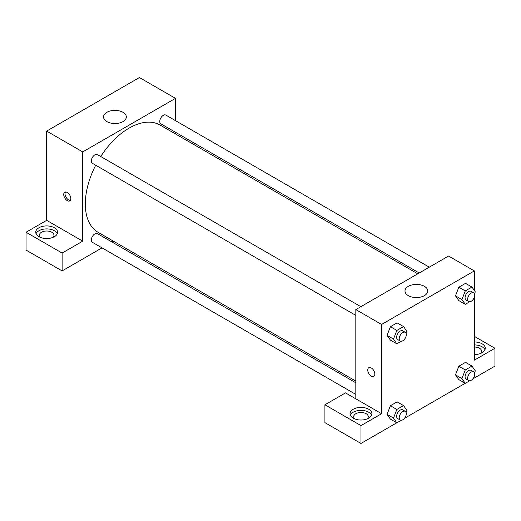 <?xml version="1.0" encoding="UTF-8"?>
<svg xmlns="http://www.w3.org/2000/svg" width="521" height="521" viewBox="0 0 521 521"><rect width="100%" height="100%" fill="white"/><g stroke="black" fill="none" stroke-linecap="round" stroke-linejoin="round"><path stroke-width="0.78" d="M26.05 232.236L62.116 253.063L82.728 241.164L46.662 220.337L26.05 232.236L26.05 250.087L62.116 270.913L102.025 247.872M46.662 220.337L46.662 131.09L139.413 77.544L175.479 98.365L175.479 120.644M175.479 132.256L175.479 133.943M360.851 306.68L97.407 154.581A5.028 2.905 120 0 0 92.38 157.485A5.028 2.905 120 0 0 92.38 163.288L355.823 315.394M62.116 253.063L62.116 270.913M112.08 242.07L113.539 241.223M82.728 241.164L82.728 151.917L175.479 98.365M429.284 267.175L165.834 115.076A5.028 2.905 120 0 0 161.959 116.424A5.028 2.905 120 0 0 159.765 121.484A5.028 2.905 120 0 0 160.807 123.783L419.229 272.984M355.823 382.792L97.407 233.597A5.028 2.905 120 0 0 93.533 234.945A5.028 2.905 120 0 0 91.338 240.005A5.028 2.905 120 0 0 92.38 242.304L355.823 394.404M95.721 165.222A61.94 35.76 120 0 0 85.307 203.978A61.94 35.76 120 0 0 98.137 232.333L355.823 381.112M417.764 273.825L160.077 125.047A61.94 35.76 120 0 0 100.748 156.515M67.274 200.631A5.008 2.892 60 0 1 63.998 196.215A5.008 2.892 60 0 1 64.767 192.203A5.008 2.892 60 0 1 69.775 195.095A5.008 2.892 60 0 1 69.775 200.878A5.008 2.892 60 0 1 67.274 200.631M82.728 151.917L46.662 131.09M122.989 112.315A11.384 6.571 180 0 1 126.323 116.958A11.384 6.571 180 0 1 114.933 123.536A11.384 6.571 180 0 1 103.549 116.958A11.384 6.571 180 0 1 110.576 110.888A11.384 6.571 180 0 1 122.989 112.315M38.932 227.775A10.928 6.311 180 0 1 50.843 226.407A10.928 6.311 180 0 1 57.59 232.236A10.928 6.311 180 0 1 46.662 238.546A10.928 6.311 180 0 1 35.728 232.236A10.928 6.311 180 0 1 38.932 227.775M57.284 233.727A10.928 6.311 0 0 0 49.619 229.136A10.928 6.311 0 0 0 38.932 230.751A10.928 6.311 0 0 0 36.04 233.727M40.482 237.446A7.287 4.207 180 0 1 39.375 235.212A7.287 4.207 180 0 1 43.875 231.324A7.287 4.207 180 0 1 51.813 232.236A7.287 4.207 180 0 1 53.95 235.212A7.287 4.207 180 0 1 52.836 237.446M65.503 191.975A5.008 2.892 -120 0 0 68.57 199.882A5.008 2.892 -120 0 0 70.342 200.357M355.823 398.832L345.521 392.886L324.909 404.784L360.981 425.605L381.587 413.707L355.823 398.832L355.823 309.585L448.574 256.039L474.338 270.913L474.338 290.444M324.909 404.784L324.909 422.635L360.981 443.456L396.768 422.798M404.426 418.37L465.194 383.287M472.86 378.865L494.95 366.113L494.95 348.262L474.338 360.161L474.338 297.283M474.338 347.025A7.287 4.207 180 0 1 479.489 348.262A7.287 4.207 180 0 1 481.625 351.232A7.287 4.207 180 0 1 480.518 353.466M484.96 349.747A10.928 6.311 0 0 0 474.338 344.922M474.338 341.952A10.928 6.311 180 0 1 485.272 348.262A10.928 6.311 180 0 1 474.338 354.573M354.801 418.917A7.287 4.207 180 0 1 353.694 416.683A7.287 4.207 180 0 1 360.981 412.476A7.287 4.207 180 0 1 368.269 416.683A7.287 4.207 180 0 1 367.155 418.917M371.603 415.198A10.928 6.311 0 0 0 363.932 410.607A10.928 6.311 0 0 0 353.251 412.222A10.928 6.311 0 0 0 350.353 415.198M353.251 409.245A10.928 6.311 180 0 1 365.162 407.878A10.928 6.311 180 0 1 371.909 413.707A10.928 6.311 180 0 1 360.981 420.017A10.928 6.311 180 0 1 350.047 413.707A10.928 6.311 180 0 1 353.251 409.245M360.981 425.605L360.981 443.456M474.338 336.358L494.95 348.262M465.273 369.949L458.832 366.23L465.527 362.362L458.832 366.23L455.484 374.853L458.832 379.614L455.484 374.853L461.925 378.572L465.273 369.949L471.967 366.081L475.315 370.841L474.533 372.854M469.688 301.77L465.273 304.316L458.832 300.597L455.478 295.85M465.273 304.316L461.925 299.555L465.273 290.933L458.832 287.214L465.527 283.346L458.832 287.214L455.484 295.837L458.832 300.597M401.261 341.275L396.846 343.827L390.405 340.109L387.051 335.355M396.846 343.827L393.498 339.067L396.846 330.438L390.405 326.719L397.1 322.857L390.405 326.719L387.057 335.348L390.405 340.109M401.261 420.291L396.846 422.837L393.498 418.076L396.846 409.454L390.405 405.735L397.1 401.867L390.405 405.735L387.057 414.358L390.405 419.118L387.051 414.371M381.587 413.707L381.587 324.459L474.338 270.913M424.42 286.342A11.384 6.571 180 0 1 427.754 290.992A11.384 6.571 180 0 1 416.37 297.563A11.384 6.571 180 0 1 404.986 290.992A11.384 6.571 180 0 1 412.013 284.922A11.384 6.571 180 0 1 424.42 286.342M381.587 324.459L355.823 309.585M368.783 367.722A5.008 2.892 -120 0 0 368.015 371.733A5.008 2.892 -120 0 0 371.284 376.149A5.008 2.892 60 0 1 368.008 371.733A5.008 2.892 60 0 1 368.777 367.722A5.008 2.892 60 0 1 373.791 370.613A5.008 2.892 60 0 1 373.791 376.396A5.008 2.892 60 0 1 371.284 376.149A5.008 2.892 -120 0 0 373.791 376.396M396.846 330.438L403.541 326.576L406.881 331.336L406.106 333.342M405.279 332.333L402.707 330.848A5.028 2.905 120 0 0 398.832 332.19A5.028 2.905 120 0 0 396.637 337.25A5.028 2.905 120 0 0 397.679 339.555L400.252 341.04A5.028 2.905 120 0 0 405.279 338.136A5.028 2.905 120 0 0 405.279 332.333A5.028 2.905 120 0 0 401.404 333.681A5.028 2.905 120 0 0 399.21 338.741A5.028 2.905 120 0 0 400.252 341.04M393.498 339.067L387.057 335.348M403.541 326.576L397.1 322.857M465.273 290.933L471.967 287.064L475.315 291.825L474.533 293.837M473.713 292.828L471.134 291.337A5.028 2.905 120 0 0 467.259 292.685A5.028 2.905 120 0 0 465.064 297.745A5.028 2.905 120 0 0 466.106 300.044L468.679 301.535A5.028 2.905 120 0 0 473.713 298.631A5.028 2.905 120 0 0 473.713 292.828A5.028 2.905 120 0 0 469.838 294.17A5.028 2.905 120 0 0 467.643 299.23A5.028 2.905 120 0 0 468.679 301.535M461.925 299.555L455.484 295.837M471.967 287.064L465.527 283.346M396.846 409.454L403.541 405.585L406.881 410.353L406.106 412.358M405.279 411.349L402.707 409.858A5.028 2.905 120 0 0 398.832 411.206A5.028 2.905 120 0 0 396.637 416.266A5.028 2.905 120 0 0 397.679 418.571L400.252 420.056A5.028 2.905 120 0 0 405.279 417.152A5.028 2.905 120 0 0 405.279 411.349A5.028 2.905 120 0 0 401.404 412.697A5.028 2.905 120 0 0 399.21 417.757A5.028 2.905 120 0 0 400.252 420.056M396.846 422.837L390.405 419.118M393.498 418.076L387.057 414.358M403.541 405.585L397.1 401.867M469.688 380.786L465.273 383.332L461.925 378.572M473.713 371.838L471.134 370.353A5.028 2.905 120 0 0 467.259 371.701A5.028 2.905 120 0 0 465.064 376.761A5.028 2.905 120 0 0 466.106 379.06L468.679 380.551A5.028 2.905 120 0 0 473.713 377.647A5.028 2.905 120 0 0 473.713 371.838A5.028 2.905 120 0 0 469.838 373.186A5.028 2.905 120 0 0 467.643 378.246A5.028 2.905 120 0 0 468.679 380.551M465.273 383.332L458.832 379.614M471.967 366.081L465.527 362.362"/></g></svg>
